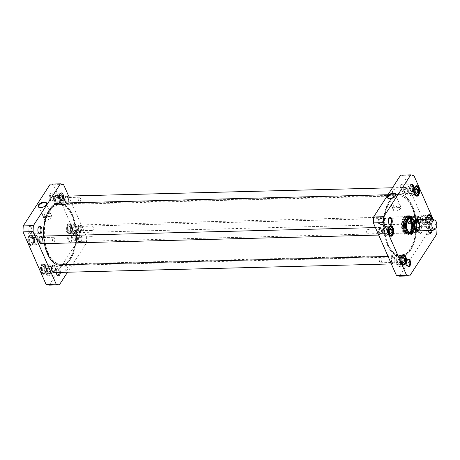 <?xml version="1.0" encoding="UTF-8"?>
<svg xmlns="http://www.w3.org/2000/svg" width="460" height="460" viewBox="0 0 460 460"><rect width="100%" height="100%" fill="white"/><g stroke="black" fill="none" stroke-linecap="round" stroke-linejoin="round"><path stroke-width="0.34" stroke-dasharray="2.3 1.72" d="M42.901 215.958C42.136 214.354 42.291 213.336 43.361 212.894C44.798 214.107 44.827 215.366 43.458 216.677L42.901 215.958M50.508 213.446L49.95 212.727C49.197 213.158 48.869 214.182 48.984 215.803L50.048 216.511C51.117 216.068 51.273 215.05 50.508 213.446M55.401 199.145L55.66 201.848L57.023 202.848L58.121 201.146L57.856 198.444L56.499 197.443L55.401 199.145L57.805 199.082L58.903 197.386L60.266 198.386L57.856 198.444M44.66 267.346L43.297 266.346L42.199 268.048L42.464 270.744L43.826 271.745L44.925 270.049L44.66 267.346L47.069 267.289L47.334 269.986L46.236 271.688L43.826 271.745M70.529 227.309L69.167 226.308L68.068 228.011L68.333 230.713L69.696 231.713L70.794 230.011L70.529 227.309L72.939 227.251L73.203 229.948L72.105 231.65L69.696 231.713M31.987 238.481L30.63 237.481L29.532 239.183L29.791 241.885L31.153 242.88L32.252 241.184L31.987 238.481L34.396 238.424L34.661 241.12L33.563 242.822L31.153 242.88M49.237 285.131L76.268 243.294A50.611 26.743 88.5 0 0 76.521 237.348L53.435 184.759A50.611 26.743 88.5 0 0 50.278 184.086M32.602 236.923A5.25 2.772 -91.5 0 1 32.321 244.254A5.25 2.772 -91.5 0 1 28.549 243.811A5.25 2.772 -91.5 0 1 28.365 236.676A5.25 2.772 -91.5 0 1 32.114 236.043A5.25 2.772 -91.5 0 1 32.602 236.923M71.139 225.751A5.25 2.772 -91.5 0 1 70.863 233.088A5.25 2.772 -91.5 0 1 67.085 232.639A5.25 2.772 -91.5 0 1 66.901 225.503A5.25 2.772 -91.5 0 1 70.65 224.871A5.25 2.772 -91.5 0 1 71.139 225.751M52.894 194.637A3.898 2.058 -91.5 0 1 52.687 200.083A3.898 2.058 -91.5 0 1 49.887 199.755A3.898 2.058 -91.5 0 1 49.749 194.453A3.898 2.058 -91.5 0 1 52.532 193.982A3.898 2.058 -91.5 0 1 52.894 194.637M49.761 269.721A3.898 2.058 -91.5 0 1 49.553 275.166A3.898 2.058 -91.5 0 1 46.747 274.839A3.898 2.058 -91.5 0 1 46.609 269.537A3.898 2.058 -91.5 0 1 49.392 269.065A3.898 2.058 -91.5 0 1 49.761 269.721M71.254 236.457A3.898 2.058 -91.5 0 1 71.047 241.902A3.898 2.058 -91.5 0 1 68.241 241.575A3.898 2.058 -91.5 0 1 68.103 236.267A3.898 2.058 -91.5 0 1 70.886 235.796A3.898 2.058 -91.5 0 1 71.254 236.457M31.401 227.901A3.898 2.058 -91.5 0 1 31.194 233.352A3.898 2.058 -91.5 0 1 28.393 233.019A3.898 2.058 -91.5 0 1 28.255 227.717A3.898 2.058 -91.5 0 1 31.038 227.246A3.898 2.058 -91.5 0 1 31.401 227.901M58.472 196.892A5.25 2.772 -91.5 0 1 58.19 204.223A5.25 2.772 -91.5 0 1 54.418 203.774A5.25 2.772 -91.5 0 1 54.234 196.638A5.25 2.772 -91.5 0 1 57.977 196.006A5.25 2.772 -91.5 0 1 58.472 196.892M45.27 265.788A5.25 2.772 -91.5 0 1 44.994 273.119A5.25 2.772 -91.5 0 1 41.216 272.676A5.25 2.772 -91.5 0 1 41.038 265.541A5.25 2.772 -91.5 0 1 44.781 264.908A5.25 2.772 -91.5 0 1 45.27 265.788M75.084 224.486A4.732 2.501 88.5 0 0 74.129 224.158A4.732 2.501 88.5 0 0 71.748 228.953A4.732 2.501 88.5 0 0 74.37 233.617A4.732 2.501 88.5 0 0 76.722 229.736A4.732 2.501 88.5 0 0 75.084 224.486M73.203 229.948L70.794 230.011M68.068 228.011L70.478 227.947L71.576 226.251L72.939 227.251M71.576 226.251L69.167 226.308M72.105 231.65L70.742 230.65L68.333 230.713M70.742 230.65L70.478 227.947M36.541 235.658A4.732 2.501 88.5 0 0 35.587 235.33A4.732 2.501 88.5 0 0 33.212 240.126A4.732 2.501 88.5 0 0 35.828 244.789A4.732 2.501 88.5 0 0 38.186 240.908A4.732 2.501 88.5 0 0 36.541 235.658M34.661 241.12L32.252 241.184M29.532 239.183L31.941 239.119L33.039 237.423L34.396 238.424M33.039 237.423L30.63 237.481M33.563 242.822L32.2 241.822L29.791 241.885M32.2 241.822L31.941 239.119M49.214 264.523A4.732 2.501 88.5 0 0 48.26 264.195A4.732 2.501 88.5 0 0 45.879 268.991A4.732 2.501 88.5 0 0 48.501 273.654A4.732 2.501 88.5 0 0 50.853 269.773A4.732 2.501 88.5 0 0 49.214 264.523M47.334 269.986L44.925 270.049M42.199 268.048L44.608 267.984L45.707 266.288L47.069 267.289M45.707 266.288L43.297 266.346M46.236 271.688L44.873 270.687L42.464 270.744M44.873 270.687L44.608 267.984M59.116 200.721A4.732 2.501 88.5 0 0 61.697 204.752A4.732 2.501 88.5 0 0 64.078 199.962A4.732 2.501 88.5 0 0 61.456 195.293A4.732 2.501 88.5 0 0 59.116 200.721M58.903 197.386L56.499 197.443M57.023 202.848L59.432 202.785L58.069 201.785L57.805 199.082M58.069 201.785L55.66 201.848M60.266 198.386L60.53 201.083L58.121 201.146M60.53 201.083L59.432 202.785M46.115 204.918A4.054 2.104 156.3 0 1 46.006 205.108A4.054 2.104 156.3 0 1 40.118 207.696A4.054 2.104 156.3 0 1 39.905 207.644M49.536 214.918A4.054 2.104 -23.7 0 0 45.523 216.418A4.054 2.104 -23.7 0 0 44.194 219.069A4.054 2.104 -23.7 0 0 48.754 219.368A4.054 2.104 -23.7 0 0 51.618 215.815A4.054 2.104 -23.7 0 0 49.536 214.918M50.376 265.834A4.968 2.622 -91.5 0 1 50.79 271.049A4.968 2.622 -91.5 0 1 48.507 273.89A4.968 2.622 -91.5 0 1 45.758 268.991A4.968 2.622 -91.5 0 1 48.254 263.959A4.968 2.622 -91.5 0 1 50.376 265.834M45.396 265.96A4.968 2.622 88.5 0 0 44.936 265.121A4.968 2.622 88.5 0 0 43.274 264.086A4.968 2.622 88.5 0 0 40.779 269.117A4.968 2.622 88.5 0 0 43.527 274.016A4.968 2.622 88.5 0 0 45.132 272.895A4.968 2.622 88.5 0 0 45.396 265.96M32.729 237.095A4.968 2.622 88.5 0 0 32.263 236.262A4.968 2.622 88.5 0 0 30.601 235.221A4.968 2.622 88.5 0 0 28.106 240.252A4.968 2.622 88.5 0 0 30.86 245.151A4.968 2.622 88.5 0 0 32.465 244.03A4.968 2.622 88.5 0 0 32.729 237.095M37.708 236.969A4.968 2.622 -91.5 0 1 38.117 242.184A4.968 2.622 -91.5 0 1 35.834 245.025A4.968 2.622 -91.5 0 1 33.085 240.126A4.968 2.622 -91.5 0 1 35.581 235.094A4.968 2.622 -91.5 0 1 37.708 236.969M58.598 197.058A4.968 2.622 88.5 0 0 58.132 196.224A4.968 2.622 88.5 0 0 56.471 195.184A4.968 2.622 88.5 0 0 53.975 200.215A4.968 2.622 88.5 0 0 56.724 205.114A4.968 2.622 88.5 0 0 58.334 203.993A4.968 2.622 88.5 0 0 58.598 197.058M63.572 196.932A4.968 2.622 -91.5 0 1 63.986 202.153A4.968 2.622 -91.5 0 1 61.703 204.987A4.968 2.622 -91.5 0 1 58.955 200.088A4.968 2.622 -91.5 0 1 61.45 195.057A4.968 2.622 -91.5 0 1 63.572 196.932M76.245 225.797A4.968 2.622 -91.5 0 1 76.659 231.012A4.968 2.622 -91.5 0 1 74.376 233.852A4.968 2.622 -91.5 0 1 71.622 228.953A4.968 2.622 -91.5 0 1 74.123 223.922A4.968 2.622 -91.5 0 1 76.245 225.797M71.265 225.923A4.968 2.622 88.5 0 0 70.805 225.089A4.968 2.622 88.5 0 0 69.144 224.049A4.968 2.622 88.5 0 0 66.648 229.08A4.968 2.622 88.5 0 0 69.397 233.979A4.968 2.622 88.5 0 0 71.001 232.858A4.968 2.622 88.5 0 0 71.265 225.923M68.62 196.058L86.635 237.095A50.611 26.743 -91.5 0 1 86.388 243.035L67.528 272.222M60.358 272.4A3.898 2.058 88.5 0 0 59.248 268.485A3.898 2.058 88.5 0 0 56.948 268.87A3.898 2.058 88.5 0 0 56.281 272.51M78.234 241.052A3.898 2.058 88.5 0 0 78.597 241.707A3.898 2.058 88.5 0 0 81.38 241.236A3.898 2.058 88.5 0 0 81.242 235.934A3.898 2.058 88.5 0 0 78.441 235.606A3.898 2.058 88.5 0 0 78.234 241.052M31.74 228.355A3.145 1.662 88.5 0 0 31.447 227.827A3.145 1.662 88.5 0 0 30.394 227.171A3.145 1.662 88.5 0 0 28.813 230.356A3.145 1.662 88.5 0 0 30.555 233.456A3.145 1.662 88.5 0 0 31.573 232.748A3.145 1.662 88.5 0 0 31.74 228.355M38.542 232.823A3.145 1.662 -91.5 0 1 38.335 232.576A3.145 1.662 -91.5 0 1 38.042 232.047A3.145 1.662 -91.5 0 1 38.214 227.654A3.145 1.662 -91.5 0 1 38.404 227.395M53.233 195.092A3.145 1.662 88.5 0 0 52.94 194.563A3.145 1.662 88.5 0 0 51.888 193.907A3.145 1.662 88.5 0 0 50.312 197.093A3.145 1.662 88.5 0 0 52.049 200.192A3.145 1.662 88.5 0 0 53.067 199.485A3.145 1.662 88.5 0 0 53.233 195.092M60.036 199.559A3.145 1.662 -91.5 0 1 59.829 199.312A3.145 1.662 -91.5 0 1 59.535 198.783A3.145 1.662 -91.5 0 1 59.708 194.39A3.145 1.662 -91.5 0 1 59.898 194.131M71.593 236.911A3.145 1.662 88.5 0 0 71.3 236.382A3.145 1.662 88.5 0 0 70.248 235.721A3.145 1.662 88.5 0 0 68.666 238.907A3.145 1.662 88.5 0 0 70.409 242.012A3.145 1.662 88.5 0 0 71.421 241.299A3.145 1.662 88.5 0 0 71.593 236.911M77.895 240.597A3.145 1.662 -91.5 0 1 78.062 236.204A3.145 1.662 -91.5 0 1 79.08 235.497A3.145 1.662 -91.5 0 1 80.425 236.681A3.145 1.662 -91.5 0 1 80.684 239.988A3.145 1.662 -91.5 0 1 79.241 241.782A3.145 1.662 -91.5 0 1 78.188 241.126A3.145 1.662 -91.5 0 1 77.895 240.597M56.896 274.643A3.145 1.662 -91.5 0 1 56.695 274.39A3.145 1.662 -91.5 0 1 56.402 273.861A3.145 1.662 -91.5 0 1 56.568 269.474A3.145 1.662 -91.5 0 1 57.586 268.761A3.145 1.662 -91.5 0 1 58.926 269.951A3.145 1.662 -91.5 0 1 59.311 272.429M50.1 270.175A3.145 1.662 88.5 0 0 49.806 269.646A3.145 1.662 88.5 0 0 48.754 268.991A3.145 1.662 88.5 0 0 47.173 272.176A3.145 1.662 88.5 0 0 48.915 275.275A3.145 1.662 88.5 0 0 49.927 274.562A3.145 1.662 88.5 0 0 50.1 270.175M86.388 243.035L76.268 243.294M86.635 237.095L76.521 237.348M63.549 184.5L53.435 184.759M49.691 266.892A3.266 1.725 -91.5 0 1 49.962 270.319A3.266 1.725 -91.5 0 1 48.461 272.188A3.266 1.725 -91.5 0 1 46.655 268.968A3.266 1.725 -91.5 0 1 48.294 265.661A3.266 1.725 -91.5 0 1 49.691 266.892M49.772 266.892A3.266 1.725 88.5 0 0 49.467 266.34A3.266 1.725 88.5 0 0 48.375 265.661A3.266 1.725 88.5 0 0 46.736 268.968A3.266 1.725 88.5 0 0 48.541 272.182A3.266 1.725 88.5 0 0 49.599 271.446A3.266 1.725 88.5 0 0 49.772 266.892M47.029 271.015A3.358 1.777 -91.5 0 1 47.069 266.564A3.358 1.777 -91.5 0 1 49.415 266.271A3.358 1.777 -91.5 0 1 49.732 266.834A3.358 1.777 -91.5 0 1 49.548 271.521A3.358 1.777 -91.5 0 1 47.029 271.015M37.099 238.027A3.266 1.725 88.5 0 0 36.794 237.475A3.266 1.725 88.5 0 0 35.707 236.796A3.266 1.725 88.5 0 0 34.063 240.103A3.266 1.725 88.5 0 0 35.874 243.323A3.266 1.725 88.5 0 0 36.926 242.581A3.266 1.725 88.5 0 0 37.099 238.027M34.356 242.15A3.358 1.777 -91.5 0 1 34.402 237.699A3.358 1.777 -91.5 0 1 36.742 237.406A3.358 1.777 -91.5 0 1 37.059 237.969A3.358 1.777 -91.5 0 1 36.88 242.661A3.358 1.777 -91.5 0 1 34.356 242.15M37.018 238.027A3.266 1.725 -91.5 0 1 37.294 241.46A3.266 1.725 -91.5 0 1 35.794 243.323A3.266 1.725 -91.5 0 1 33.983 240.103A3.266 1.725 -91.5 0 1 35.627 236.796A3.266 1.725 -91.5 0 1 37.018 238.027M62.888 197.99A3.266 1.725 -91.5 0 1 63.164 201.422A3.266 1.725 -91.5 0 1 61.663 203.285A3.266 1.725 -91.5 0 1 59.852 200.065A3.266 1.725 -91.5 0 1 61.496 196.759A3.266 1.725 -91.5 0 1 62.888 197.99M62.968 197.99A3.266 1.725 88.5 0 0 62.663 197.438A3.266 1.725 88.5 0 0 61.577 196.759A3.266 1.725 88.5 0 0 59.932 200.065A3.266 1.725 88.5 0 0 61.743 203.285A3.266 1.725 88.5 0 0 62.796 202.549A3.266 1.725 88.5 0 0 62.968 197.99M60.225 202.112A3.358 1.777 -91.5 0 1 60.271 197.668A3.358 1.777 -91.5 0 1 62.612 197.369A3.358 1.777 -91.5 0 1 62.928 197.932A3.358 1.777 -91.5 0 1 62.75 202.624A3.358 1.777 -91.5 0 1 60.225 202.112M75.641 226.855A3.266 1.725 88.5 0 0 75.337 226.303A3.266 1.725 88.5 0 0 74.244 225.624A3.266 1.725 88.5 0 0 72.605 228.93A3.266 1.725 88.5 0 0 74.411 232.15A3.266 1.725 88.5 0 0 75.469 231.414A3.266 1.725 88.5 0 0 75.641 226.855M72.898 230.977A3.358 1.777 -91.5 0 1 72.939 226.533A3.358 1.777 -91.5 0 1 75.285 226.234A3.358 1.777 -91.5 0 1 75.601 226.797A3.358 1.777 -91.5 0 1 75.417 231.489A3.358 1.777 -91.5 0 1 72.898 230.977M75.561 226.855A3.266 1.725 -91.5 0 1 75.831 230.287A3.266 1.725 -91.5 0 1 74.33 232.15A3.266 1.725 -91.5 0 1 72.525 228.93A3.266 1.725 -91.5 0 1 74.163 225.624A3.266 1.725 -91.5 0 1 75.561 226.855M418.381 230.604L419.721 228.189L419.106 227.332L416.133 227.407L412.585 232.898L415.558 232.823M416.133 227.407L412.585 232.898M78.453 239.861A7.567 3.996 -91.5 0 1 76.044 241.506A7.567 3.996 -91.5 0 1 73.514 239.924A7.567 3.996 -91.5 0 1 73.215 228.085A7.567 3.996 -91.5 0 1 75.659 226.377A7.567 3.996 -91.5 0 1 79.574 231.397A7.567 3.996 -91.5 0 1 78.453 239.861M77.09 236.394A3.145 1.662 88.5 0 0 77.107 236.371A3.145 1.662 88.5 0 0 76.981 231.449A3.145 1.662 88.5 0 0 75.934 230.793A3.145 1.662 88.5 0 0 74.353 233.979A3.145 1.662 88.5 0 0 76.096 237.078A3.145 1.662 88.5 0 0 77.09 236.394M76.757 236.929A3.806 2.012 -91.5 0 1 74.031 236.549A3.806 2.012 -91.5 0 1 73.916 231.391A3.806 2.012 -91.5 0 1 76.624 230.943A3.806 2.012 -91.5 0 1 76.78 236.894A3.806 2.012 -91.5 0 1 76.757 236.929M92.587 235.997A3.145 1.662 -91.5 0 1 91.586 236.681A3.145 1.662 -91.5 0 1 89.849 233.582A3.145 1.662 -91.5 0 1 91.425 230.397A3.145 1.662 -91.5 0 1 93.052 232.484A3.145 1.662 -91.5 0 1 92.587 235.997M77.889 239.499A7.095 3.749 -91.5 0 1 73.261 239.562A7.095 3.749 -91.5 0 1 72.979 228.459A7.095 3.749 -91.5 0 1 78.286 229.5A7.095 3.749 -91.5 0 1 77.889 239.499M432.659 219.288A5.675 3.001 -91.5 0 1 435.016 223.548A5.675 3.001 -91.5 0 1 434.067 229.275A5.675 3.001 -91.5 0 1 432.94 230.345M418.991 219.489A5.675 3.001 -91.5 0 1 421.923 223.261A5.675 3.001 -91.5 0 1 421.084 229.609A5.675 3.001 -91.5 0 1 419.278 230.839M398.228 206.873L399.291 207.581C400.361 207.144 400.516 206.12 399.746 204.522L399.194 203.803C398.435 204.228 398.113 205.258 398.228 206.873M392.144 207.029C391.379 205.43 391.529 204.407 392.604 203.97C394.036 205.183 394.07 206.442 392.702 207.753L392.144 207.029M430.313 219.202L430.468 220.817L429.37 222.519L428.013 221.519L427.788 219.265M433.216 219.518L436.546 227.102M426.742 219.293A5.25 2.772 88.5 0 0 427.886 223.957A5.25 2.772 88.5 0 0 431.313 223.916A5.25 2.772 88.5 0 0 432.25 219.178M432.089 230.512A3.709 1.961 88.5 0 0 431.147 226.521A3.709 1.961 88.5 0 0 428.869 226.797A3.709 1.961 88.5 0 0 428.283 230.609M412.654 232.904A8.654 4.571 88.5 0 0 414.811 225.273A8.654 4.571 88.5 0 0 412.263 217.77M399.602 276.172L426.638 234.335A50.611 26.743 88.5 0 0 426.886 228.396L403.799 175.806A50.611 26.743 88.5 0 0 400.643 175.128M397.279 260.291A3.709 1.961 -91.5 0 1 399.7 260.256A3.709 1.961 -91.5 0 1 399.849 266.064A3.709 1.961 -91.5 0 1 397.072 265.523A3.709 1.961 -91.5 0 1 397.279 260.291M400.418 185.208A3.709 1.961 -91.5 0 1 402.839 185.173A3.709 1.961 -91.5 0 1 402.989 190.98A3.709 1.961 -91.5 0 1 400.211 190.44A3.709 1.961 -91.5 0 1 400.418 185.208M418.772 227.021A3.709 1.961 -91.5 0 1 421.193 226.993A3.709 1.961 -91.5 0 1 421.343 232.8A3.709 1.961 -91.5 0 1 418.565 232.254A3.709 1.961 -91.5 0 1 418.772 227.021M378.925 218.471A3.709 1.961 -91.5 0 1 381.346 218.442A3.709 1.961 -91.5 0 1 381.495 224.25A3.709 1.961 -91.5 0 1 378.718 223.704A3.709 1.961 -91.5 0 1 378.925 218.471M386.59 226.711A4.732 2.501 -91.5 0 1 388.228 231.961A4.732 2.501 -91.5 0 1 385.871 235.842A4.732 2.501 -91.5 0 1 383.255 231.179A4.732 2.501 -91.5 0 1 385.629 226.383A4.732 2.501 -91.5 0 1 386.59 226.711M387.061 232.748L388.424 233.749L389.522 232.053L389.258 229.35L387.895 228.35L386.797 230.052L387.061 232.748L389.471 232.691M386.797 230.052L389.206 229.988M387.895 228.35L390.304 228.286M389.258 229.35L389.626 229.339M388.424 233.749L390.833 233.691M426.753 219.242A4.732 2.501 -91.5 0 1 424.413 224.67A4.732 2.501 -91.5 0 1 421.791 220.006A4.732 2.501 -91.5 0 1 424.172 215.211A4.732 2.501 -91.5 0 1 426.753 219.242M429.37 222.519L426.96 222.577L428.059 220.88L427.8 218.178L426.437 217.177L425.339 218.88L427.748 218.816M426.437 217.177L428.846 217.12M427.8 218.178L428.168 218.172M428.059 220.88L430.468 220.817M425.339 218.88L425.603 221.576L428.013 221.519M425.603 221.576L426.96 222.577M400.884 259.279A4.732 2.501 -91.5 0 1 398.544 264.707A4.732 2.501 -91.5 0 1 395.922 260.038A4.732 2.501 -91.5 0 1 398.303 255.248A4.732 2.501 -91.5 0 1 400.884 259.279M403.5 262.556L401.097 262.614L402.195 260.918L401.931 258.215L400.568 257.215L399.47 258.917L401.879 258.853M400.568 257.215L402.977 257.151M401.931 258.215L402.299 258.204M399.47 258.917L399.734 261.613L402.143 261.556M399.734 261.613L401.097 262.614M409.998 187.375A4.732 2.501 -91.5 0 1 411.499 186.346A4.732 2.501 -91.5 0 1 414.121 191.009A4.732 2.501 -91.5 0 1 411.74 195.805A4.732 2.501 -91.5 0 1 409.296 192.665A4.732 2.501 -91.5 0 1 409.998 187.375M415.495 189.307L413.764 188.312L412.666 190.014L412.93 192.711L414.293 193.712L416.702 193.654M412.93 192.711L415.34 192.654M412.666 190.014L415.075 189.951M413.764 188.312L416.173 188.255M414.293 193.712L415.391 192.015L415.127 189.313M395.353 195.994A4.054 2.104 156.3 0 1 395.249 196.178A4.054 2.104 156.3 0 1 390.16 198.823A4.054 2.104 156.3 0 1 389.355 198.766A4.054 2.104 156.3 0 1 389.148 198.72M395.519 211.036A4.054 2.104 -23.7 0 0 399.527 209.536A4.054 2.104 -23.7 0 0 400.855 206.885A4.054 2.104 -23.7 0 0 396.301 206.586A4.054 2.104 -23.7 0 0 393.438 210.139A4.054 2.104 -23.7 0 0 395.519 211.036M389.275 235.02A4.968 2.622 -91.5 0 1 389.195 234.91A4.968 2.622 -91.5 0 1 388.999 227.142A4.968 2.622 -91.5 0 1 389.068 227.033M387.458 234.997A4.968 2.622 88.5 0 0 388.194 229.442A4.968 2.622 88.5 0 0 385.624 226.147A4.968 2.622 88.5 0 0 383.128 231.179A4.968 2.622 88.5 0 0 385.877 236.078A4.968 2.622 88.5 0 0 387.458 234.997M401.942 263.885A4.968 2.622 -91.5 0 1 401.867 263.775A4.968 2.622 -91.5 0 1 401.666 256.007A4.968 2.622 -91.5 0 1 401.741 255.898M400.131 263.862A4.968 2.622 88.5 0 0 400.867 258.307A4.968 2.622 88.5 0 0 398.297 255.012A4.968 2.622 88.5 0 0 395.801 260.044A4.968 2.622 88.5 0 0 398.55 264.943A4.968 2.622 88.5 0 0 400.131 263.862M425.994 223.824A4.968 2.622 88.5 0 0 426.73 218.27A4.968 2.622 88.5 0 0 424.166 214.975A4.968 2.622 88.5 0 0 421.671 220.006A4.968 2.622 88.5 0 0 424.419 224.905A4.968 2.622 88.5 0 0 425.994 223.824M431.859 219.161A4.968 2.622 -91.5 0 1 430.974 223.698A4.968 2.622 -91.5 0 1 429.398 224.779A4.968 2.622 -91.5 0 1 427.737 223.738A4.968 2.622 -91.5 0 1 427.535 215.97A4.968 2.622 -91.5 0 1 427.61 215.861M415.144 194.982A4.968 2.622 -91.5 0 1 415.064 194.879A4.968 2.622 -91.5 0 1 414.868 187.105A4.968 2.622 -91.5 0 1 414.937 186.996M413.327 194.959A4.968 2.622 88.5 0 0 414.063 189.405A4.968 2.622 88.5 0 0 411.493 186.11A4.968 2.622 88.5 0 0 408.997 191.142A4.968 2.622 88.5 0 0 411.746 196.04A4.968 2.622 88.5 0 0 413.327 194.959M389.016 223.813A3.145 1.662 -91.5 0 1 388.861 223.617A3.145 1.662 -91.5 0 1 388.734 218.695A3.145 1.662 -91.5 0 1 388.878 218.494M379.603 218.902A3.145 1.662 88.5 0 0 379.138 222.421A3.145 1.662 88.5 0 0 380.759 224.509A3.145 1.662 88.5 0 0 381.76 223.824A3.145 1.662 88.5 0 0 381.777 223.796A3.145 1.662 88.5 0 0 381.65 218.88A3.145 1.662 88.5 0 0 380.598 218.218A3.145 1.662 88.5 0 0 379.603 218.902M397.957 260.722A3.145 1.662 88.5 0 0 397.492 264.236A3.145 1.662 88.5 0 0 399.119 266.323A3.145 1.662 88.5 0 0 400.119 265.638A3.145 1.662 88.5 0 0 400.137 265.615A3.145 1.662 88.5 0 0 400.01 260.693A3.145 1.662 88.5 0 0 398.958 260.038A3.145 1.662 88.5 0 0 397.957 260.722M407.37 265.627A3.145 1.662 -91.5 0 1 407.221 265.431A3.145 1.662 -91.5 0 1 407.094 260.515A3.145 1.662 -91.5 0 1 407.238 260.308M428.864 232.363A3.145 1.662 -91.5 0 1 428.714 232.168A3.145 1.662 -91.5 0 1 428.588 227.246A3.145 1.662 -91.5 0 1 429.605 226.538A3.145 1.662 -91.5 0 1 431.302 230.535M419.451 227.453A3.145 1.662 88.5 0 0 418.985 230.972A3.145 1.662 88.5 0 0 420.612 233.059A3.145 1.662 88.5 0 0 421.613 232.375A3.145 1.662 88.5 0 0 421.63 232.346A3.145 1.662 88.5 0 0 421.504 227.43A3.145 1.662 88.5 0 0 420.452 226.774A3.145 1.662 88.5 0 0 419.451 227.453M401.097 185.639A3.145 1.662 88.5 0 0 400.631 189.152A3.145 1.662 88.5 0 0 402.253 191.239A3.145 1.662 88.5 0 0 403.253 190.555A3.145 1.662 88.5 0 0 403.27 190.532A3.145 1.662 88.5 0 0 403.144 185.61A3.145 1.662 88.5 0 0 402.097 184.954A3.145 1.662 88.5 0 0 401.097 185.639M410.51 190.543A3.145 1.662 -91.5 0 1 410.354 190.348A3.145 1.662 -91.5 0 1 410.234 185.432A3.145 1.662 -91.5 0 1 410.372 185.23M407.491 232.127A8.372 4.422 -91.5 0 1 407.416 232.018A8.372 4.422 -91.5 0 1 407.077 218.92A8.372 4.422 -91.5 0 1 407.123 218.851A8.372 4.422 -91.5 0 1 407.152 218.81M411.7 217.787A8.372 4.422 -91.5 0 1 414.42 225.285A8.372 4.422 -91.5 0 1 412.085 232.915M409.584 217.045A8.372 4.422 88.5 0 0 409.383 217.039A8.372 4.422 88.5 0 0 406.72 218.856A8.372 4.422 88.5 0 0 405.484 228.223A8.372 4.422 88.5 0 0 409.814 233.778A8.372 4.422 88.5 0 0 410.015 233.766M411.395 233.168A8.372 4.422 88.5 0 0 414.023 225.296A8.372 4.422 88.5 0 0 410.998 217.568M426.886 228.396L437 228.137M426.638 234.335L436.753 234.082M403.799 175.806L413.914 175.547M411.941 232.921A7.9 4.174 88.5 0 0 413.724 220.466A7.9 4.174 88.5 0 0 411.556 217.787M410.533 233.117L411.372 232.84A7.567 3.996 88.5 0 0 413.603 220.673A7.567 3.996 88.5 0 0 410.993 217.896L410.136 217.666A7.826 4.134 88.5 0 0 409.492 217.586A7.826 4.134 88.5 0 0 405.559 225.515A7.826 4.134 88.5 0 0 409.894 233.226A7.826 4.134 88.5 0 0 410.533 233.117A7.826 4.134 88.5 0 0 412.838 220.535A7.826 4.134 88.5 0 0 410.136 217.666M411.562 220.57A7.826 4.134 88.5 0 0 408.216 217.62A7.826 4.134 88.5 0 0 407.433 217.781A7.826 4.134 88.5 0 0 404.282 225.544A7.826 4.134 88.5 0 0 407.824 233.139A7.826 4.134 88.5 0 0 408.618 233.26A7.826 4.134 88.5 0 0 412.212 228.792A7.826 4.134 88.5 0 0 411.562 220.57M410.004 231.811A7.803 4.123 88.5 0 0 410.63 220.61A7.803 4.123 88.5 0 0 409.676 218.994A7.803 4.123 88.5 0 0 404.277 220.363A7.803 4.123 88.5 0 0 404.541 230.719A7.803 4.123 88.5 0 0 410.004 231.811L410.147 231.616A7.567 3.996 88.5 0 0 410.751 220.748A7.567 3.996 88.5 0 0 409.825 219.184A7.567 3.996 88.5 0 0 406.755 218.052A7.567 3.996 88.5 0 0 403.707 225.561A7.567 3.996 88.5 0 0 407.134 232.904A7.567 3.996 88.5 0 0 409.314 232.49M412.93 189.043A3.266 1.725 88.5 0 0 411.539 187.812A3.266 1.725 88.5 0 0 409.894 191.118A3.266 1.725 88.5 0 0 411.706 194.338A3.266 1.725 88.5 0 0 413.206 192.475A3.266 1.725 88.5 0 0 412.93 189.043M412.856 189.048A3.266 1.725 -91.5 0 1 413.126 192.475A3.266 1.725 -91.5 0 1 411.625 194.338A3.266 1.725 -91.5 0 1 410.533 193.66A3.266 1.725 -91.5 0 1 410.4 188.554A3.266 1.725 -91.5 0 1 411.459 187.818A3.266 1.725 -91.5 0 1 412.856 189.048M410.469 188.45A3.358 1.777 88.5 0 0 410.452 188.479A3.358 1.777 88.5 0 0 410.584 193.729A3.358 1.777 88.5 0 0 412.93 193.436A3.358 1.777 88.5 0 0 412.971 188.985A3.358 1.777 88.5 0 0 410.469 188.45M387.067 229.08A3.266 1.725 88.5 0 0 385.67 227.849A3.266 1.725 88.5 0 0 384.031 231.156A3.266 1.725 88.5 0 0 385.836 234.376A3.266 1.725 88.5 0 0 387.337 232.507A3.266 1.725 88.5 0 0 387.067 229.08M386.986 229.086A3.266 1.725 -91.5 0 1 387.257 232.513A3.266 1.725 -91.5 0 1 385.756 234.376A3.266 1.725 -91.5 0 1 384.663 233.697A3.266 1.725 -91.5 0 1 384.531 228.585A3.266 1.725 -91.5 0 1 385.589 227.849A3.266 1.725 -91.5 0 1 386.986 229.086M384.6 228.482A3.358 1.777 88.5 0 0 384.583 228.511A3.358 1.777 88.5 0 0 384.715 233.766A3.358 1.777 88.5 0 0 387.061 233.467A3.358 1.777 88.5 0 0 387.101 229.022A3.358 1.777 88.5 0 0 384.6 228.482M425.523 217.913A3.266 1.725 -91.5 0 1 425.793 221.34A3.266 1.725 -91.5 0 1 424.292 223.203A3.266 1.725 -91.5 0 1 423.206 222.525A3.266 1.725 -91.5 0 1 423.073 217.419A3.266 1.725 -91.5 0 1 424.126 216.677A3.266 1.725 -91.5 0 1 425.523 217.913M423.137 217.315A3.358 1.777 88.5 0 0 423.119 217.338A3.358 1.777 88.5 0 0 423.257 222.594A3.358 1.777 88.5 0 0 425.598 222.301A3.358 1.777 88.5 0 0 425.644 217.85A3.358 1.777 88.5 0 0 423.137 217.315M425.603 217.908A3.266 1.725 88.5 0 0 424.206 216.677A3.266 1.725 88.5 0 0 422.567 219.983A3.266 1.725 88.5 0 0 424.373 223.203A3.266 1.725 88.5 0 0 425.874 221.34A3.266 1.725 88.5 0 0 425.603 217.908M399.734 257.945A3.266 1.725 88.5 0 0 398.337 256.714A3.266 1.725 88.5 0 0 396.698 260.021A3.266 1.725 88.5 0 0 398.504 263.241A3.266 1.725 88.5 0 0 400.01 261.372A3.266 1.725 88.5 0 0 399.734 257.945M399.654 257.945A3.266 1.725 -91.5 0 1 399.93 261.378A3.266 1.725 -91.5 0 1 398.423 263.241A3.266 1.725 -91.5 0 1 397.336 262.562A3.266 1.725 -91.5 0 1 397.204 257.45A3.266 1.725 -91.5 0 1 398.256 256.714A3.266 1.725 -91.5 0 1 399.654 257.945M397.267 257.347A3.358 1.777 88.5 0 0 397.25 257.376A3.358 1.777 88.5 0 0 397.388 262.631A3.358 1.777 88.5 0 0 399.728 262.332A3.358 1.777 88.5 0 0 399.774 257.887A3.358 1.777 88.5 0 0 397.267 257.347M410.975 220.162A8.516 4.497 -91.5 0 1 411.688 229.109A8.516 4.497 -91.5 0 1 407.773 233.973A8.516 4.497 -91.5 0 1 403.368 228.321A8.516 4.497 -91.5 0 1 404.633 218.799A8.516 4.497 -91.5 0 1 407.336 216.953A8.516 4.497 -91.5 0 1 410.975 220.162M403.702 218.822A8.516 4.497 -91.5 0 1 406.41 216.976A8.516 4.497 -91.5 0 1 411.125 225.371A8.516 4.497 -91.5 0 1 406.847 233.996A8.516 4.497 -91.5 0 1 402.442 228.344A8.516 4.497 -91.5 0 1 403.702 218.822M410.826 220.357A8.205 4.335 88.5 0 0 406.18 217.58A8.205 4.335 88.5 0 0 403.19 225.572A8.205 4.335 88.5 0 0 406.582 233.404A8.205 4.335 88.5 0 0 411.246 229.931A8.205 4.335 88.5 0 0 410.826 220.357M411.251 219.431A9.694 5.123 88.5 0 0 407.272 215.774A9.694 5.123 88.5 0 0 402.23 225.595A9.694 5.123 88.5 0 0 407.767 235.152A9.694 5.123 88.5 0 0 412.091 229.477A9.694 5.123 88.5 0 0 411.251 219.431M411.062 219.788A9.119 4.819 88.5 0 0 407.531 216.367A9.119 4.819 88.5 0 0 402.575 225.59A9.119 4.819 88.5 0 0 407.991 234.548A9.119 4.819 88.5 0 0 411.89 229.051A9.119 4.819 88.5 0 0 411.062 219.788M413.385 219.546A9.424 4.979 88.5 0 0 404.903 221.956A9.424 4.979 88.5 0 0 410.504 234.726A9.424 4.979 88.5 0 0 413.385 219.546M412.591 219.449A9.608 5.077 88.5 0 0 408.647 215.826A9.608 5.077 88.5 0 0 408.486 215.826A9.608 5.077 88.5 0 0 403.65 225.561A9.608 5.077 88.5 0 0 408.974 235.037A9.608 5.077 88.5 0 0 409.141 235.031A9.608 5.077 88.5 0 0 413.425 229.408A9.608 5.077 88.5 0 0 412.591 219.449M403.299 217.896A9.694 5.123 -91.5 0 1 406.381 215.792A9.694 5.123 -91.5 0 1 411.752 225.354A9.694 5.123 -91.5 0 1 406.876 235.181A9.694 5.123 -91.5 0 1 401.862 228.741A9.694 5.123 -91.5 0 1 403.299 217.896M406.266 217.821A9.694 5.123 -91.5 0 1 409.348 215.717A9.694 5.123 -91.5 0 1 414.719 225.279A9.694 5.123 -91.5 0 1 409.848 235.1A9.694 5.123 -91.5 0 1 404.834 228.666A9.694 5.123 -91.5 0 1 406.266 217.821M419.767 218.632A2.323 1.23 -91.5 0 1 419.963 221.076A2.323 1.23 -91.5 0 1 418.893 222.404A2.323 1.23 -91.5 0 1 418.111 221.921A2.323 1.23 -91.5 0 1 418.019 218.281A2.323 1.23 -91.5 0 1 418.772 217.752A2.323 1.23 -91.5 0 1 419.767 218.632M420.359 218.327A2.8 1.478 88.5 0 0 418.255 217.902A2.8 1.478 88.5 0 0 418.37 222.283A2.8 1.478 88.5 0 0 420.325 222.036A2.8 1.478 88.5 0 0 420.359 218.327M407.324 218.948A2.323 1.23 88.5 0 0 406.329 218.074A2.323 1.23 88.5 0 0 405.162 220.432A2.323 1.23 88.5 0 0 406.444 222.72A2.323 1.23 88.5 0 0 407.52 221.392A2.323 1.23 88.5 0 0 407.324 218.948M417.789 222.306A3.594 1.897 -91.5 0 1 417.835 217.545A3.594 1.897 -91.5 0 1 420.342 217.229A3.594 1.897 -91.5 0 1 420.486 222.853A3.594 1.897 -91.5 0 1 417.789 222.306M78.769 230.195A2.323 1.23 88.5 0 0 79.764 231.075A2.323 1.23 88.5 0 0 80.517 230.546A2.323 1.23 88.5 0 0 80.425 226.906A2.323 1.23 88.5 0 0 79.649 226.423A2.323 1.23 88.5 0 0 78.579 227.752A2.323 1.23 88.5 0 0 78.769 230.195M78.183 230.5A2.8 1.478 -91.5 0 1 78.217 226.791A2.8 1.478 -91.5 0 1 80.172 226.544A2.8 1.478 -91.5 0 1 80.281 230.926A2.8 1.478 -91.5 0 1 78.183 230.5M91.218 229.879A2.323 1.23 -91.5 0 1 91.022 227.435A2.323 1.23 -91.5 0 1 92.092 226.107A2.323 1.23 -91.5 0 1 93.38 228.401A2.323 1.23 -91.5 0 1 92.213 230.753A2.323 1.23 -91.5 0 1 91.218 229.879M77.861 230.995A3.594 1.897 -91.5 0 1 78.05 225.975A3.594 1.897 -91.5 0 1 80.638 226.28A3.594 1.897 -91.5 0 1 80.759 231.167A3.594 1.897 -91.5 0 1 78.194 231.604A3.594 1.897 -91.5 0 1 77.861 230.995M417.553 222.427A3.783 2.001 -91.5 0 1 417.237 218.454A3.783 2.001 -91.5 0 1 418.974 216.292A3.783 2.001 -91.5 0 1 420.239 217.08A3.783 2.001 -91.5 0 1 420.394 223.002A3.783 2.001 -91.5 0 1 419.169 223.859A3.783 2.001 -91.5 0 1 417.553 222.427M77.947 231.11A3.783 2.001 -91.5 0 1 78.148 225.825A3.783 2.001 -91.5 0 1 79.367 224.974A3.783 2.001 -91.5 0 1 81.466 228.7A3.783 2.001 -91.5 0 1 79.563 232.536A3.783 2.001 -91.5 0 1 78.298 231.748A3.783 2.001 -91.5 0 1 77.947 231.11M50.347 258.957A31.027 16.393 88.5 0 0 72.45 255.099A31.027 16.393 88.5 0 0 71.369 212.986A31.027 16.393 88.5 0 0 49.099 210.255M43.533 236.072A31.027 16.393 88.5 0 0 44.396 243.622M44.453 243.622A31.217 16.497 -91.5 0 1 43.596 236.072M59.236 203.136A31.217 16.497 -91.5 0 1 76.527 233.921A31.217 16.497 -91.5 0 1 60.835 265.552A31.217 16.497 -91.5 0 1 57.27 264.914M387.412 245.082A31.217 16.497 88.5 0 0 400.763 256.864A31.217 16.497 88.5 0 0 410.849 249.82A31.217 16.497 88.5 0 0 409.601 200.968A31.217 16.497 88.5 0 0 399.165 194.448A31.217 16.497 88.5 0 0 384.807 212.29A31.217 16.497 88.5 0 0 387.412 245.082M47.828 252.994A29.963 15.83 -91.5 0 1 46.724 216.786A29.963 15.83 -91.5 0 1 64.849 206.252A29.963 15.83 -91.5 0 1 75.704 233.944A29.963 15.83 -91.5 0 1 66.275 262.154A29.963 15.83 -91.5 0 1 47.828 252.994M387.648 244.961A31.027 16.393 -91.5 0 1 388.05 203.866A31.027 16.393 -91.5 0 1 409.705 201.112A31.027 16.393 -91.5 0 1 410.947 249.671A31.027 16.393 -91.5 0 1 387.648 244.961M388.073 244.3A29.963 15.83 88.5 0 0 395.151 253.747A29.963 15.83 88.5 0 0 415.949 225.245A29.963 15.83 88.5 0 0 393.725 197.846A29.963 15.83 88.5 0 0 388.073 244.3M387.901 244.202A29.796 15.743 -91.5 0 1 393.518 198.001A29.796 15.743 -91.5 0 1 399.125 195.868A29.796 15.743 -91.5 0 1 415.621 225.256A29.796 15.743 -91.5 0 1 400.643 255.444A29.796 15.743 -91.5 0 1 394.939 253.598A29.796 15.743 -91.5 0 1 387.901 244.202M48.133 252.891A29.796 15.743 88.5 0 0 60.875 264.132A29.796 15.743 88.5 0 0 66.481 261.999A29.796 15.743 88.5 0 0 75.854 233.939A29.796 15.743 88.5 0 0 65.061 206.402A29.796 15.743 88.5 0 0 59.357 204.556A29.796 15.743 88.5 0 0 45.649 221.582A29.796 15.743 88.5 0 0 48.133 252.891M393.898 258.669A2.323 1.23 -91.5 0 1 394.093 261.113A2.323 1.23 -91.5 0 1 393.024 262.441A2.323 1.23 -91.5 0 1 392.248 261.953A2.323 1.23 -91.5 0 1 392.15 258.319A2.323 1.23 -91.5 0 1 392.903 257.79A2.323 1.23 -91.5 0 1 393.898 258.669M394.49 258.365A2.8 1.478 88.5 0 0 392.391 257.939A2.8 1.478 88.5 0 0 392.501 262.321A2.8 1.478 88.5 0 0 394.456 262.073A2.8 1.478 88.5 0 0 394.49 258.365M381.455 258.986A2.323 1.23 88.5 0 0 380.46 258.112A2.323 1.23 88.5 0 0 379.293 260.464A2.323 1.23 88.5 0 0 380.581 262.758A2.323 1.23 88.5 0 0 381.65 261.43A2.323 1.23 88.5 0 0 381.455 258.986M391.92 262.344A3.594 1.897 -91.5 0 1 391.966 257.583A3.594 1.897 -91.5 0 1 394.473 257.261A3.594 1.897 -91.5 0 1 394.617 262.89A3.594 1.897 -91.5 0 1 391.92 262.344M52.906 270.233A2.323 1.23 88.5 0 0 53.9 271.107A2.323 1.23 88.5 0 0 54.648 270.583A2.323 1.23 88.5 0 0 54.556 266.944A2.323 1.23 88.5 0 0 53.78 266.461A2.323 1.23 88.5 0 0 52.71 267.789A2.323 1.23 88.5 0 0 52.906 270.233M52.313 270.537A2.8 1.478 -91.5 0 1 52.348 266.829A2.8 1.478 -91.5 0 1 54.303 266.582A2.8 1.478 -91.5 0 1 54.412 270.963A2.8 1.478 -91.5 0 1 52.313 270.537M65.349 269.916A2.323 1.23 -91.5 0 1 65.153 267.473A2.323 1.23 -91.5 0 1 66.223 266.144A2.323 1.23 -91.5 0 1 67.511 268.433A2.323 1.23 -91.5 0 1 66.343 270.79A2.323 1.23 -91.5 0 1 65.349 269.916M52.233 265.938A3.594 1.897 -91.5 0 1 54.78 266.346A3.594 1.897 -91.5 0 1 54.907 271.176A3.594 1.897 -91.5 0 1 52.377 271.71M391.684 262.464A3.783 2.001 -91.5 0 1 391.368 258.491A3.783 2.001 -91.5 0 1 393.11 256.329A3.783 2.001 -91.5 0 1 394.375 257.117A3.783 2.001 -91.5 0 1 394.525 263.039A3.783 2.001 -91.5 0 1 393.3 263.89A3.783 2.001 -91.5 0 1 391.684 262.464M53.504 265.006A3.783 2.001 -91.5 0 1 55.597 268.738A3.783 2.001 -91.5 0 1 53.693 272.573M407.094 189.767A2.323 1.23 -91.5 0 1 407.29 192.211A2.323 1.23 -91.5 0 1 406.22 193.539A2.323 1.23 -91.5 0 1 405.444 193.056A2.323 1.23 -91.5 0 1 405.352 189.416A2.323 1.23 -91.5 0 1 406.099 188.893A2.323 1.23 -91.5 0 1 407.094 189.767M407.686 189.462A2.8 1.478 88.5 0 0 405.588 189.037A2.8 1.478 88.5 0 0 405.697 193.418A2.8 1.478 88.5 0 0 407.652 193.171A2.8 1.478 88.5 0 0 407.686 189.462M394.651 190.083A2.323 1.23 88.5 0 0 393.656 189.209A2.323 1.23 88.5 0 0 392.489 191.567A2.323 1.23 88.5 0 0 393.777 193.855A2.323 1.23 88.5 0 0 394.847 192.527A2.323 1.23 88.5 0 0 394.651 190.083M405.116 193.441A3.594 1.897 -91.5 0 1 405.162 188.68A3.594 1.897 -91.5 0 1 407.675 188.364A3.594 1.897 -91.5 0 1 407.819 193.988A3.594 1.897 -91.5 0 1 405.116 193.441M66.102 201.33A2.323 1.23 88.5 0 0 67.097 202.21A2.323 1.23 88.5 0 0 67.85 201.681A2.323 1.23 88.5 0 0 67.752 198.047A2.323 1.23 88.5 0 0 66.976 197.558A2.323 1.23 88.5 0 0 65.906 198.887A2.323 1.23 88.5 0 0 66.102 201.33M65.51 201.635A2.8 1.478 -91.5 0 1 65.544 197.927A2.8 1.478 -91.5 0 1 67.499 197.679A2.8 1.478 -91.5 0 1 67.608 202.061A2.8 1.478 -91.5 0 1 65.51 201.635M78.545 201.014A2.323 1.23 -91.5 0 1 78.349 198.57A2.323 1.23 -91.5 0 1 79.419 197.242A2.323 1.23 -91.5 0 1 80.707 199.536A2.323 1.23 -91.5 0 1 79.54 201.888A2.323 1.23 -91.5 0 1 78.545 201.014M65.429 197.041A3.594 1.897 -91.5 0 1 67.982 197.443A3.594 1.897 -91.5 0 1 68.103 202.273A3.594 1.897 -91.5 0 1 65.579 202.808M404.88 193.562A3.783 2.001 -91.5 0 1 404.564 189.589A3.783 2.001 -91.5 0 1 406.306 187.427A3.783 2.001 -91.5 0 1 407.572 188.215A3.783 2.001 -91.5 0 1 407.721 194.137A3.783 2.001 -91.5 0 1 406.496 194.994A3.783 2.001 -91.5 0 1 404.88 193.562M66.7 196.109A3.783 2.001 -91.5 0 1 68.793 199.841A3.783 2.001 -91.5 0 1 66.89 203.671A3.783 2.001 -91.5 0 1 65.694 202.975M381.231 229.804A2.323 1.23 -91.5 0 1 381.421 232.248A2.323 1.23 -91.5 0 1 380.351 233.577A2.323 1.23 -91.5 0 1 379.575 233.093A2.323 1.23 -91.5 0 1 379.483 229.454A2.323 1.23 -91.5 0 1 380.236 228.925A2.323 1.23 -91.5 0 1 381.231 229.804M381.817 229.5A2.8 1.478 88.5 0 0 379.718 229.074A2.8 1.478 88.5 0 0 379.828 233.456A2.8 1.478 88.5 0 0 381.783 233.208A2.8 1.478 88.5 0 0 381.817 229.5M368.782 230.121A2.323 1.23 88.5 0 0 367.787 229.247A2.323 1.23 88.5 0 0 366.62 231.598A2.323 1.23 88.5 0 0 367.908 233.893A2.323 1.23 88.5 0 0 368.978 232.564A2.323 1.23 88.5 0 0 368.782 230.121M379.247 233.479A3.594 1.897 -91.5 0 1 379.293 228.718A3.594 1.897 -91.5 0 1 381.806 228.396A3.594 1.897 -91.5 0 1 381.949 234.025A3.594 1.897 -91.5 0 1 379.247 233.479M40.233 241.368A2.323 1.23 88.5 0 0 41.227 242.247A2.323 1.23 88.5 0 0 41.981 241.718A2.323 1.23 88.5 0 0 41.889 238.079A2.323 1.23 88.5 0 0 41.107 237.596A2.323 1.23 88.5 0 0 40.037 238.924A2.323 1.23 88.5 0 0 40.233 241.368M39.64 241.672A2.8 1.478 -91.5 0 1 39.675 237.964A2.8 1.478 -91.5 0 1 41.63 237.716A2.8 1.478 -91.5 0 1 41.745 242.098A2.8 1.478 -91.5 0 1 39.64 241.672M52.676 241.052A2.323 1.23 -91.5 0 1 52.48 238.608A2.323 1.23 -91.5 0 1 53.555 237.279A2.323 1.23 -91.5 0 1 54.838 239.568A2.323 1.23 -91.5 0 1 53.67 241.925A2.323 1.23 -91.5 0 1 52.676 241.052M39.56 237.072A3.594 1.897 -91.5 0 1 42.113 237.481A3.594 1.897 -91.5 0 1 42.234 242.311A3.594 1.897 -91.5 0 1 39.709 242.845M379.011 233.599A3.783 2.001 -91.5 0 1 378.695 229.626A3.783 2.001 -91.5 0 1 380.437 227.464A3.783 2.001 -91.5 0 1 381.702 228.252A3.783 2.001 -91.5 0 1 381.852 234.174A3.783 2.001 -91.5 0 1 380.633 235.025A3.783 2.001 -91.5 0 1 379.011 233.599M40.831 236.141A3.783 2.001 -91.5 0 1 42.924 239.873A3.783 2.001 -91.5 0 1 41.026 243.708M54.596 200.761A4.163 2.196 88.5 0 0 58.19 203.4A4.163 2.196 88.5 0 0 57.494 196.276A4.163 2.196 88.5 0 0 54.596 200.761M44.298 265.173A4.163 2.196 88.5 0 0 41.4 269.663A4.163 2.196 88.5 0 0 44.994 272.303A4.163 2.196 88.5 0 0 44.298 265.173M70.167 225.141A4.163 2.196 88.5 0 0 67.263 229.626A4.163 2.196 88.5 0 0 70.857 232.265A4.163 2.196 88.5 0 0 70.167 225.141M31.625 236.314A4.163 2.196 88.5 0 0 28.727 240.798A4.163 2.196 88.5 0 0 32.321 243.438A4.163 2.196 88.5 0 0 31.625 236.314M70.748 224.601A4.732 2.501 -91.5 0 1 72.387 229.85A4.732 2.501 -91.5 0 1 70.035 233.726A4.732 2.501 -91.5 0 1 67.413 229.063A4.732 2.501 -91.5 0 1 69.793 224.273A4.732 2.501 -91.5 0 1 70.748 224.601M32.206 235.773A4.732 2.501 -91.5 0 1 33.85 241.023A4.732 2.501 -91.5 0 1 31.493 244.898A4.732 2.501 -91.5 0 1 28.876 240.235A4.732 2.501 -91.5 0 1 31.251 235.439A4.732 2.501 -91.5 0 1 32.206 235.773M44.879 264.638A4.732 2.501 -91.5 0 1 46.517 269.888A4.732 2.501 -91.5 0 1 44.166 273.763A4.732 2.501 -91.5 0 1 41.544 269.1A4.732 2.501 -91.5 0 1 43.924 264.305A4.732 2.501 -91.5 0 1 44.879 264.638M54.78 200.836A4.732 2.501 -91.5 0 1 57.12 195.408A4.732 2.501 -91.5 0 1 59.742 200.071A4.732 2.501 -91.5 0 1 57.362 204.861A4.732 2.501 -91.5 0 1 54.78 200.836M415.023 217.701A7.567 3.996 -91.5 0 1 419.106 227.332M417.887 219.926A5.865 3.099 -91.5 0 1 418.68 229.816A5.865 3.099 -91.5 0 1 418.157 230.466M420.452 229.022A4.916 2.599 -91.5 0 1 416.208 225.9A4.916 2.599 -91.5 0 1 419.629 220.599A4.916 2.599 -91.5 0 1 420.452 229.022M416.61 221.933A4.732 2.501 -91.5 0 1 418.364 220.455A4.732 2.501 -91.5 0 1 420.808 223.594A4.732 2.501 -91.5 0 1 420.112 228.884A4.732 2.501 -91.5 0 1 418.606 229.908A4.732 2.501 -91.5 0 1 416.777 228.522M418.611 228.919A4.732 2.501 -91.5 0 1 417.105 229.948L418.422 229.011C419.681 226.774 419.56 224.152 418.065 221.156L416.863 220.489A4.732 2.501 -91.5 0 1 419.307 223.629A4.732 2.501 -91.5 0 1 418.611 228.919M417.427 220.386A5.106 2.697 -91.5 0 1 419.307 224.342A5.106 2.697 -91.5 0 1 418.416 229.224A5.106 2.697 -91.5 0 1 417.674 230.029M431.273 219.178A4.163 2.196 -91.5 0 1 431.273 219.202A4.163 2.196 -91.5 0 1 429.209 223.98A4.163 2.196 -91.5 0 1 426.914 219.288M389.792 226.291A4.732 2.501 88.5 0 0 387.59 231.064A4.732 2.501 88.5 0 0 390.034 235.721M390.206 235.727A4.732 2.501 88.5 0 0 392.564 231.851A4.732 2.501 88.5 0 0 390.925 226.602M428.329 215.119A4.732 2.501 88.5 0 0 426.132 220.058A4.732 2.501 88.5 0 0 428.749 224.56A4.732 2.501 88.5 0 0 431.089 219.132A4.732 2.501 88.5 0 0 428.507 215.102M402.879 264.592A4.732 2.501 88.5 0 0 405.22 259.164A4.732 2.501 88.5 0 0 402.638 255.139M402.46 255.156A4.732 2.501 88.5 0 0 400.257 259.929A4.732 2.501 88.5 0 0 402.701 264.586M411.499 186.346L415.679 186.242A4.732 2.501 88.5 0 0 414.334 187.266A4.732 2.501 88.5 0 0 413.597 192.395A4.732 2.501 88.5 0 0 415.897 195.684M416.076 195.695A4.732 2.501 88.5 0 0 418.456 190.9A4.732 2.501 88.5 0 0 415.834 186.237M411.292 233.208A8.332 4.399 88.5 0 0 412.948 220.225A8.332 4.399 88.5 0 0 410.889 217.534M409.342 217.085A8.332 4.399 88.5 0 0 405.197 225.521A8.332 4.399 88.5 0 0 409.768 233.737M412.994 220.34A8.142 4.301 88.5 0 0 410.182 217.344L412.936 220.3C415.133 224.808 413.58 232.806 410.596 233.433A8.142 4.301 88.5 0 0 412.994 220.34M407.784 218.011A8.142 4.301 88.5 0 0 405.421 225.515A8.142 4.301 88.5 0 0 408.164 232.892M411.677 219.828A9.027 4.772 88.5 0 0 408.181 216.441A9.027 4.772 88.5 0 0 403.276 225.572A9.027 4.772 88.5 0 0 408.641 234.439A9.027 4.772 88.5 0 0 412.499 228.999A9.027 4.772 88.5 0 0 411.677 219.828M411.527 220.156A8.498 4.491 88.5 0 0 406.715 217.287A8.498 4.491 88.5 0 0 403.621 225.561A8.498 4.491 88.5 0 0 407.134 233.668A8.498 4.491 88.5 0 0 411.959 230.075A8.498 4.491 88.5 0 0 411.527 220.156M413.304 219.431A9.608 5.077 88.5 0 0 409.193 215.803A9.608 5.077 88.5 0 0 404.363 225.544A9.608 5.077 88.5 0 0 409.682 235.02A9.608 5.077 88.5 0 0 414.103 229.528A9.608 5.077 88.5 0 0 413.304 219.431M49.95 212.727L43.361 212.894M50.048 216.511L43.458 216.677M74.37 233.617L70.035 233.726C68.655 233.323 67.959 232.84 67.948 232.283L67.298 230.448C67.281 226.211 68.114 224.152 69.793 224.273L74.129 224.158M35.828 244.789L31.493 244.898C30.113 244.496 29.417 244.013 29.411 243.449L28.756 241.621C28.744 237.383 29.572 235.324 31.251 235.439L35.587 235.33M48.501 273.654L44.166 273.763C42.786 273.361 42.09 272.878 42.084 272.314L41.429 270.486C41.411 266.248 42.245 264.189 43.924 264.305L48.26 264.195M61.697 204.752L57.362 204.861C55.505 203.941 55.758 205.333 54.51 200.807C54.343 198.818 54.751 197.236 55.735 196.064L57.12 195.408L61.456 195.293M46.006 205.108L46.247 204.723M40.118 207.696L39.669 207.609M51.618 215.815L46.259 203.602M44.194 219.069L38.836 206.856M48.254 263.959L43.274 264.086M48.507 273.89L43.527 274.016M35.581 235.094L30.601 235.221M35.834 245.025L30.86 245.151M61.45 195.057L56.471 195.184M61.703 204.987L56.724 205.114M74.123 223.922L69.144 224.049M74.376 233.852L69.397 233.979M31.447 227.827L31.038 227.246M31.573 232.748L31.194 233.352M39.226 226.947L30.394 227.171M39.387 233.231L30.555 233.456M38.335 232.576L38.743 233.157M38.214 227.654L38.588 227.056M52.94 194.563L52.532 193.982M53.067 199.485L52.687 200.083M60.72 193.683L51.888 193.907M60.881 199.968L52.049 200.192M59.829 199.312L60.237 199.893M59.708 194.39L60.082 193.786M71.3 236.382L70.886 235.796M71.421 241.299L71.047 241.902M79.08 235.497L70.248 235.721M79.241 241.782L70.409 242.012M78.188 241.126L78.597 241.707M78.062 236.204L78.441 235.606M56.695 274.39L57.103 274.976M56.568 269.474L56.948 268.87M57.586 268.761L48.754 268.991M57.747 275.051L48.915 275.275M49.806 269.646L49.392 269.065M49.927 274.562L49.553 275.166M410.366 217.821L75.659 226.377M410.757 232.95L76.044 241.506M419.721 228.189L419.79 223.06L418.399 219.615M76.981 231.449L76.624 230.943M77.107 236.371L76.78 236.894M91.425 230.397L75.934 230.793M91.586 236.681L76.096 237.078M417.599 229.937L418.606 229.908L416.754 228.16L416.162 225.118C416.352 222.186 417.088 220.633 418.364 220.455L417.358 220.478M73.261 239.562L73.514 239.924M72.979 228.459L73.215 228.085M392.702 207.753L399.291 207.581M392.604 203.97L399.194 203.797M389.81 226.28L385.629 226.383M390.051 235.733L385.871 235.842M424.413 224.67L428.749 224.56C431.836 223.462 431.106 221.501 431.353 219.161M428.346 215.107L424.172 215.211M402.483 255.139L398.303 255.248M402.724 264.598L398.544 264.707M415.921 195.695L411.74 195.805M395.249 196.178L395.491 195.799M389.355 198.766L388.913 198.685M400.855 206.885L395.497 194.672M393.438 210.139L388.079 197.932M385.877 236.078L390.856 235.951M385.624 226.147L390.603 226.021M398.55 264.943L403.529 264.816M398.297 255.012L403.276 254.886M424.419 224.905L429.398 224.779M424.166 214.975L429.14 214.849M411.746 196.04L416.725 195.914M411.493 186.11L416.472 185.984M388.861 223.617L389.171 224.054M388.734 218.695L389.022 218.247M380.759 224.509L389.913 224.273M380.598 218.218L389.752 217.988M381.65 218.88L381.346 218.442M381.777 223.796L381.495 224.25M400.01 260.693L399.7 260.256M400.137 265.615L399.849 266.064M399.119 266.323L408.273 266.087M398.958 260.038L408.112 259.802M407.221 265.431L407.525 265.868M407.094 260.515L407.376 260.061M428.714 232.168L429.019 232.605M428.588 227.246L428.869 226.797M420.612 233.059L429.766 232.823M420.452 226.774L429.605 226.538M421.504 227.43L421.193 226.993M421.63 232.346L421.343 232.8M403.144 185.61L402.839 185.173M403.27 190.532L402.989 190.98M402.253 191.239L411.407 191.009M402.097 184.954L411.246 184.719M410.354 190.348L410.665 190.785M410.234 185.432L410.515 184.977M409.785 217.028L409.383 217.039M410.211 233.766L409.814 233.778M408.618 233.26L409.894 233.226M408.216 217.62L409.492 217.586M407.134 232.904L407.824 233.139M406.755 218.052L407.433 217.781M406.847 233.996L407.773 233.973M406.41 216.976L407.336 216.953M407.991 234.548L408.641 234.439L411.545 231.966C413.287 227.418 413.373 223.393 411.792 219.891C410.866 217.827 409.664 216.677 408.181 216.441L407.531 216.367M406.18 217.58L406.715 217.287C402.534 218.966 402.874 232.208 407.134 233.668L406.582 233.404M408.974 235.037L409.682 235.02C411.062 234.945 412.223 234.042 413.172 232.317L414.098 229.879C414.954 226.222 414.719 222.755 413.402 219.472C412.304 217.068 410.901 215.843 409.193 215.803L408.486 215.826M408.647 215.826L407.272 215.774M409.141 235.031L407.767 235.152M409.348 215.717L406.381 215.792M409.848 235.1L406.876 235.181M418.111 221.921L418.37 222.283M418.019 218.281L418.255 217.902M406.444 222.72L418.893 222.404M406.329 218.074L418.772 217.752M80.425 226.906L80.172 226.544M80.517 230.546L80.281 230.926M92.092 226.107L79.649 226.423M92.213 230.753L79.764 231.075M418.974 216.292L79.367 224.974M419.169 223.859L79.563 232.536M60.835 265.552L400.763 256.864M387.975 194.735L399.165 194.448M60.875 264.132L400.643 255.444M59.357 204.556L399.125 195.868M392.248 261.953L392.501 262.321M392.15 258.319L392.391 257.939M380.581 262.758L393.024 262.441M380.46 258.112L392.903 257.79M54.556 266.944L54.303 266.582M54.648 270.583L54.412 270.963M66.223 266.144L53.78 266.461M66.343 270.79L53.9 271.107M393.11 256.329L388.091 256.456M393.3 263.89L391.379 263.942M405.444 193.056L405.697 193.418M405.352 189.416L405.588 189.037M393.777 193.855L406.22 193.539M393.656 189.209L406.099 188.893M67.752 198.047L67.499 197.679M67.85 201.681L67.608 202.061M79.419 197.242L66.976 197.558M79.54 201.888L67.097 202.21M406.306 187.427L392.472 187.778M406.496 194.994L66.89 203.671M379.575 233.093L379.828 233.456M379.483 229.454L379.718 229.074M367.908 233.893L380.351 233.577M367.787 229.247L380.236 228.925M41.889 238.079L41.63 237.716M41.981 241.718L41.745 242.098M53.555 237.279L41.107 237.596M53.67 241.925L41.227 242.247M380.437 227.464L375.423 227.591M380.633 235.025L378.706 235.077"/><path stroke-width="0.69" d="M23.247 225.917A50.611 26.743 88.5 0 0 23 231.863L46.086 284.452A50.611 26.743 88.5 0 0 49.237 285.131L59.357 284.872A50.611 26.743 -91.5 0 1 56.2 284.194L33.114 231.604A50.611 26.743 -91.5 0 1 33.361 225.664L60.398 183.827L50.278 184.086L23.247 225.917L33.361 225.664M39.905 207.644A4.054 2.104 156.3 0 1 38.836 206.856A4.054 2.104 156.3 0 1 40.164 204.205A4.054 2.104 156.3 0 1 44.177 202.705A4.054 2.104 156.3 0 1 46.259 203.602A4.054 2.104 156.3 0 1 46.115 204.918M44.206 202.043A4.525 2.352 -23.7 0 0 38.801 204.602A4.525 2.352 -23.7 0 0 39.669 207.609A4.525 2.352 -23.7 0 0 46.247 204.723A4.525 2.352 -23.7 0 0 44.206 202.043M67.528 272.222L59.357 284.872M60.398 183.827A50.611 26.743 -91.5 0 1 63.549 184.5L68.62 196.058M59.875 199.237A3.898 2.058 88.5 0 0 60.237 199.893A3.898 2.058 88.5 0 0 63.026 199.421A3.898 2.058 88.5 0 0 62.888 194.12A3.898 2.058 88.5 0 0 60.082 193.786A3.898 2.058 88.5 0 0 59.875 199.237M56.281 272.51A3.898 2.058 88.5 0 0 56.735 274.315A3.898 2.058 88.5 0 0 57.103 274.976A3.898 2.058 88.5 0 0 59.156 275.494A3.898 2.058 88.5 0 0 60.358 272.4M38.381 232.501A3.898 2.058 88.5 0 0 38.743 233.157A3.898 2.058 88.5 0 0 41.526 232.685A3.898 2.058 88.5 0 0 41.394 227.384A3.898 2.058 88.5 0 0 38.588 227.056A3.898 2.058 88.5 0 0 38.381 232.501M38.404 227.395A3.145 1.662 -91.5 0 1 39.226 226.947A3.145 1.662 -91.5 0 1 40.572 228.131A3.145 1.662 -91.5 0 1 40.836 231.437A3.145 1.662 -91.5 0 1 39.387 233.231A3.145 1.662 -91.5 0 1 38.542 232.823M59.898 194.131A3.145 1.662 -91.5 0 1 60.72 193.683A3.145 1.662 -91.5 0 1 62.065 194.867A3.145 1.662 -91.5 0 1 62.33 198.168A3.145 1.662 -91.5 0 1 60.881 199.968A3.145 1.662 -91.5 0 1 60.036 199.559M59.311 272.429A3.145 1.662 -91.5 0 1 57.747 275.051A3.145 1.662 -91.5 0 1 56.896 274.643M56.2 284.194L46.086 284.452M33.114 231.604L23 231.863M408.359 223.278C407.307 220.018 408.491 218.189 411.913 217.787L414.88 217.706C416.392 218.575 414.034 222.226 411.332 223.203L408.359 223.278L411.913 217.787M411.332 223.203A7.567 3.996 -91.5 0 0 415.409 232.829A7.567 3.996 -91.5 0 0 415.558 232.823L418.381 230.604M435.948 228.476A4.732 2.501 -91.5 0 1 435.01 229.367A4.732 2.501 -91.5 0 1 431.825 224.842A4.732 2.501 -91.5 0 1 434.775 220.156A4.732 2.501 -91.5 0 1 436.741 223.704A4.732 2.501 -91.5 0 1 435.948 228.476M435.01 229.367L432.94 230.345A5.675 3.001 -91.5 0 1 432.268 230.506A5.675 3.001 -91.5 0 1 429.122 224.911A5.675 3.001 -91.5 0 1 431.974 219.161A5.675 3.001 -91.5 0 1 432.659 219.288L434.775 220.156M432.268 230.506L419.278 230.839A5.675 3.001 -91.5 0 1 416.133 225.245A5.675 3.001 -91.5 0 1 418.991 219.489L431.974 219.161M415.075 189.951L416.173 188.255L417.536 189.255L417.801 191.952L416.702 193.654L415.34 192.654L415.075 189.951M404.34 258.152L404.599 260.854L403.5 262.556L402.143 261.556L401.879 258.853L402.977 257.151L404.34 258.152L402.299 258.204M390.304 228.286L391.667 229.287L391.931 231.989L390.833 233.691L389.471 232.691L389.206 229.988L390.304 228.286M427.788 219.265L428.846 217.12L430.209 218.115L430.313 219.202M436.546 227.102L437 228.137A50.611 26.743 -91.5 0 1 436.753 234.082L409.722 275.914A50.611 26.743 -91.5 0 1 406.565 275.241L383.479 222.651A50.611 26.743 -91.5 0 1 383.732 216.706L410.763 174.869A50.611 26.743 -91.5 0 1 413.914 175.547L433.216 219.518M392.777 235.089A5.25 2.772 88.5 0 0 393.07 227.683A5.25 2.772 88.5 0 0 389.137 226.912A5.25 2.772 88.5 0 0 389.35 235.129A5.25 2.772 88.5 0 0 392.777 235.089M432.25 219.178A5.25 2.772 88.5 0 0 430.456 214.935A5.25 2.772 88.5 0 0 427.679 215.746A5.25 2.772 88.5 0 0 426.742 219.293M391.592 224.02A3.709 1.961 88.5 0 0 391.799 218.787A3.709 1.961 88.5 0 0 389.022 218.247A3.709 1.961 88.5 0 0 389.171 224.054A3.709 1.961 88.5 0 0 391.592 224.02M428.283 230.609A3.709 1.961 88.5 0 0 429.019 232.605A3.709 1.961 88.5 0 0 431.44 232.57A3.709 1.961 88.5 0 0 432.089 230.512M412.263 217.77A8.654 4.571 88.5 0 0 407.267 218.621A8.654 4.571 88.5 0 0 407.221 218.695A8.654 4.571 88.5 0 0 407.566 232.237A8.654 4.571 88.5 0 0 412.654 232.904M413.086 190.756A3.709 1.961 88.5 0 0 413.293 185.524A3.709 1.961 88.5 0 0 410.515 184.977A3.709 1.961 88.5 0 0 410.665 190.785A3.709 1.961 88.5 0 0 413.086 190.756M409.946 265.84A3.709 1.961 88.5 0 0 410.153 260.607A3.709 1.961 88.5 0 0 407.376 260.061A3.709 1.961 88.5 0 0 407.525 265.868A3.709 1.961 88.5 0 0 409.946 265.84M418.64 195.052A5.25 2.772 88.5 0 0 418.939 187.645A5.25 2.772 88.5 0 0 415.006 186.881A5.25 2.772 88.5 0 0 415.219 195.092A5.25 2.772 88.5 0 0 418.64 195.052M405.444 263.954A5.25 2.772 88.5 0 0 405.743 256.548A5.25 2.772 88.5 0 0 401.81 255.777A5.25 2.772 88.5 0 0 402.023 263.994A5.25 2.772 88.5 0 0 405.444 263.954M410.763 174.869L400.643 175.128L373.612 216.965A50.611 26.743 88.5 0 0 373.365 222.904L396.451 275.5A50.611 26.743 88.5 0 0 399.602 276.172L409.722 275.914M389.626 229.339L391.667 229.287M391.931 231.989L389.522 232.053L389.355 231.506M428.168 218.172L430.209 218.115M402.092 261.015L402.028 260.371M402.195 260.918L404.599 260.854M417.536 189.255L415.495 189.307M415.288 192.119L417.801 191.952M415.391 192.015L415.225 191.469M389.148 198.72A4.054 2.104 156.3 0 1 388.079 197.932A4.054 2.104 156.3 0 1 390.942 194.373A4.054 2.104 156.3 0 1 395.497 194.672A4.054 2.104 156.3 0 1 395.353 195.994M389.804 198.749A4.525 2.352 -23.7 0 0 395.491 195.799A4.525 2.352 -23.7 0 0 393.725 193.114A4.525 2.352 -23.7 0 0 388.131 195.575A4.525 2.352 -23.7 0 0 388.913 198.685A4.525 2.352 -23.7 0 0 389.804 198.749M373.612 216.965L383.732 216.706M389.068 227.033A4.968 2.622 -91.5 0 1 390.603 226.021A4.968 2.622 -91.5 0 1 393.173 229.316A4.968 2.622 -91.5 0 1 392.437 234.87A4.968 2.622 -91.5 0 1 390.856 235.951A4.968 2.622 -91.5 0 1 389.275 235.02M401.741 255.898A4.968 2.622 -91.5 0 1 403.276 254.886A4.968 2.622 -91.5 0 1 405.841 258.181A4.968 2.622 -91.5 0 1 405.105 263.735A4.968 2.622 -91.5 0 1 403.529 264.816A4.968 2.622 -91.5 0 1 401.942 263.885M427.61 215.861A4.968 2.622 -91.5 0 1 429.14 214.849A4.968 2.622 -91.5 0 1 431.859 219.161M414.937 186.996A4.968 2.622 -91.5 0 1 416.472 185.984A4.968 2.622 -91.5 0 1 419.043 189.278A4.968 2.622 -91.5 0 1 418.307 194.833A4.968 2.622 -91.5 0 1 416.725 195.914A4.968 2.622 -91.5 0 1 415.144 194.982M388.878 218.494A3.145 1.662 -91.5 0 1 389.752 217.988A3.145 1.662 -91.5 0 1 391.379 220.075A3.145 1.662 -91.5 0 1 390.914 223.589A3.145 1.662 -91.5 0 1 389.913 224.273A3.145 1.662 -91.5 0 1 389.016 223.813M407.238 260.308A3.145 1.662 -91.5 0 1 408.112 259.802A3.145 1.662 -91.5 0 1 409.733 261.889A3.145 1.662 -91.5 0 1 409.268 265.408A3.145 1.662 -91.5 0 1 408.273 266.087A3.145 1.662 -91.5 0 1 407.37 265.627M431.302 230.535A3.145 1.662 -91.5 0 1 430.761 232.139A3.145 1.662 -91.5 0 1 429.766 232.823A3.145 1.662 -91.5 0 1 428.864 232.363M410.372 185.23A3.145 1.662 -91.5 0 1 411.246 184.719A3.145 1.662 -91.5 0 1 412.873 186.806A3.145 1.662 -91.5 0 1 412.407 190.325A3.145 1.662 -91.5 0 1 411.407 191.009A3.145 1.662 -91.5 0 1 410.51 190.543M407.152 218.81A8.372 4.422 -91.5 0 1 409.785 217.028A8.372 4.422 -91.5 0 1 411.7 217.787M412.085 232.915A8.372 4.422 -91.5 0 1 410.211 233.766A8.372 4.422 -91.5 0 1 407.491 232.127M410.015 233.766A8.372 4.422 88.5 0 0 411.395 233.168A7.9 4.174 88.5 0 0 411.941 232.921M410.998 217.568A8.372 4.422 88.5 0 0 409.584 217.045M383.479 222.651L373.365 222.904M396.451 275.5L406.565 275.241M411.556 217.787A7.9 4.174 88.5 0 0 410.993 217.563A7.9 4.174 88.5 0 0 406.375 225.492A7.9 4.174 88.5 0 0 411.395 233.174L410.596 233.433A8.142 4.301 88.5 0 1 408.164 232.892M410.993 217.896A7.567 3.996 88.5 0 0 406.565 225.486A7.567 3.996 88.5 0 0 411.372 232.84M409.314 232.49A7.567 3.996 88.5 0 0 410.147 231.616M44.396 243.622A31.027 16.393 88.5 0 0 47.397 253.661A31.027 16.393 88.5 0 0 50.295 258.888A31.027 16.393 88.5 0 0 50.347 258.957M49.099 210.255A31.027 16.393 88.5 0 0 49.053 210.329A31.027 16.393 88.5 0 0 43.533 236.072M57.27 264.914A31.217 16.497 -91.5 0 1 50.399 259.032A31.217 16.497 -91.5 0 1 47.483 253.776A31.217 16.497 -91.5 0 1 44.453 243.622M43.596 236.072A31.217 16.497 -91.5 0 1 49.151 210.18A31.217 16.497 -91.5 0 1 59.236 203.136L387.975 194.735M52.377 271.71A3.594 1.897 -91.5 0 1 52.325 271.636A3.594 1.897 -91.5 0 1 51.991 271.032A3.594 1.897 -91.5 0 1 52.181 266.012A3.594 1.897 -91.5 0 1 52.233 265.938M391.379 263.942L53.693 272.573A3.783 2.001 -91.5 0 1 52.428 271.785A3.783 2.001 -91.5 0 1 52.078 271.147A3.783 2.001 -91.5 0 1 52.279 265.863A3.783 2.001 -91.5 0 1 53.504 265.006L388.091 256.456M65.579 202.808A3.594 1.897 -91.5 0 1 65.527 202.739A3.594 1.897 -91.5 0 1 65.188 202.13A3.594 1.897 -91.5 0 1 65.383 197.11A3.594 1.897 -91.5 0 1 65.429 197.041M65.694 202.975A3.783 2.001 -91.5 0 1 65.625 202.883A3.783 2.001 -91.5 0 1 65.274 202.245A3.783 2.001 -91.5 0 1 65.475 196.96A3.783 2.001 -91.5 0 1 66.7 196.109L392.472 187.778M39.709 242.845A3.594 1.897 -91.5 0 1 39.658 242.771A3.594 1.897 -91.5 0 1 39.318 242.167A3.594 1.897 -91.5 0 1 39.514 237.147A3.594 1.897 -91.5 0 1 39.56 237.072M378.706 235.077L41.026 243.708A3.783 2.001 -91.5 0 1 39.761 242.92A3.783 2.001 -91.5 0 1 39.405 242.282A3.783 2.001 -91.5 0 1 39.606 236.998A3.783 2.001 -91.5 0 1 40.831 236.141L375.423 227.591M414.88 217.706A7.567 3.996 -91.5 0 1 415.023 217.701L410.366 217.821M418.157 230.466A5.865 3.099 -91.5 0 1 413.563 225.308A5.865 3.099 -91.5 0 1 417.887 219.926M416.777 228.522A4.732 2.501 -91.5 0 1 416.61 221.933M417.599 229.937L417.105 229.948A4.732 2.501 -91.5 0 1 414.489 225.285A4.732 2.501 -91.5 0 1 416.863 220.489L417.358 220.478M417.674 230.029A5.106 2.697 -91.5 0 1 413.966 225.296A5.106 2.697 -91.5 0 1 417.427 220.386M415.006 187.697A4.163 2.196 -91.5 0 1 418.6 190.336A4.163 2.196 -91.5 0 1 415.702 194.827A4.163 2.196 -91.5 0 1 415.006 187.697M405.404 259.239A4.163 2.196 -91.5 0 1 402.506 263.724A4.163 2.196 -91.5 0 1 401.81 256.599A4.163 2.196 -91.5 0 1 405.404 259.239M391.305 227.119A4.163 2.196 -91.5 0 1 392 234.243A4.163 2.196 -91.5 0 1 388.407 231.604A4.163 2.196 -91.5 0 1 391.305 227.119M426.914 219.288A4.163 2.196 -91.5 0 1 429.002 215.654A4.163 2.196 -91.5 0 1 431.273 219.178M390.925 226.602A4.732 2.501 88.5 0 0 389.965 226.274A4.732 2.501 88.5 0 0 389.792 226.291M390.034 235.721A4.732 2.501 88.5 0 0 390.206 235.727C391.563 235.255 392.236 234.738 392.213 234.18L392.771 232.317C392.736 228.959 392.202 227.073 391.161 226.671L389.81 226.28M431.359 219.173L431.353 219.161C430.698 216.091 429.749 214.734 428.507 215.102A4.732 2.501 88.5 0 0 428.329 215.119M402.701 264.586A4.732 2.501 88.5 0 0 402.879 264.592C405.967 263.499 405.237 261.539 405.49 259.193C404.829 256.122 403.88 254.771 402.638 255.139A4.732 2.501 88.5 0 0 402.46 255.156M415.897 195.684A4.732 2.501 88.5 0 0 416.076 195.695C417.433 195.218 418.105 194.701 418.082 194.143L418.64 192.28C419.347 188.542 416.599 185.541 415.834 186.237A4.732 2.501 88.5 0 0 415.656 186.254L415.834 186.237M410.889 217.534A8.332 4.399 88.5 0 0 409.342 217.085M409.768 233.737A8.332 4.399 88.5 0 0 411.292 233.208M410.993 217.563L410.182 217.344A8.142 4.301 88.5 0 0 407.784 218.011M415.644 232.817L410.757 232.95M418.399 219.615L416.996 218.258L415.023 217.701"/></g></svg>
